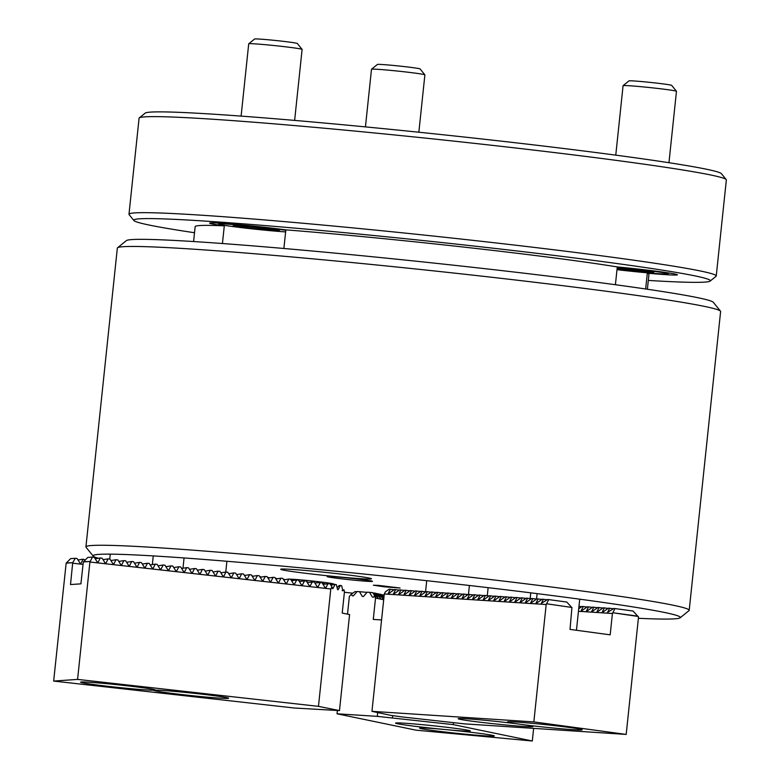 <?xml version="1.0" encoding="UTF-8"?>
<svg xmlns="http://www.w3.org/2000/svg" width="780" height="780" viewBox="0 0 780 780"><rect width="100%" height="100%" fill="white"/><g stroke="black" fill="none" stroke-linecap="round" stroke-linejoin="round"><path stroke-width="1.17" d="M384.121 586.794L400.072 588.013L378.271 585.361L373.376 585.205L384.121 586.794M291.905 580.379A45.63 1.57 -174 0 0 291.281 580.3M284.212 579.394A45.63 1.57 -174 0 0 283.345 579.286M276.695 578.487A45.63 1.57 -174 0 0 275.457 578.341M317.255 574.655A45.63 1.57 -174 0 0 371.475 578.809A45.63 1.57 -174 0 0 334.942 573.417A45.63 1.57 -174 0 0 280.712 569.273A45.63 1.57 -174 0 0 317.255 574.655M306.969 582.017A22.815 0.78 -174 0 0 307.661 582.094M314.788 582.835A22.815 0.78 -174 0 0 315.569 582.913L320.248 582.582L318.084 586.765L317.177 586.658L314.203 581.909L307.281 582.504M322.54 583.557A22.815 0.78 -174 0 0 324.49 583.713M330.194 584.103A22.815 0.78 -174 0 0 333.752 584.054A22.815 0.78 -174 0 0 315.481 581.353A22.815 0.78 -174 0 0 289.653 579.16M345.374 579.267A22.815 0.78 -174 0 0 372.489 581.334A22.815 0.78 -174 0 0 354.218 578.643A22.815 0.78 -174 0 0 327.113 576.566A22.815 0.78 -174 0 0 345.374 579.267M638.381 618.286A295.25 10.159 -174 0 0 680.15 617.799A295.25 10.159 -174 0 0 443.927 582.601A295.25 10.159 -174 0 0 93.23 556.111A295.25 10.159 -174 0 0 97.939 558.139M680.15 617.799L688.993 610.642A303.303 10.432 -174 0 0 689.208 610.311A303.303 10.432 -174 0 0 446.335 574.49A303.303 10.432 -174 0 0 85.927 546.897A303.303 10.432 -174 0 0 86.063 547.277L93.23 556.111M689.208 610.311L720.613 311.512A303.303 10.432 -174 0 0 720.466 311.142A303.303 10.432 -174 0 0 477.74 275.691A303.303 10.432 -174 0 0 117.546 247.767A303.303 10.432 -174 0 0 117.332 248.108L85.927 546.897M720.466 311.142L713.31 302.299A295.25 10.159 -174 0 0 477.019 267.793A295.25 10.159 -174 0 0 126.389 240.611L117.546 247.767M344.399 592.274A295.25 10.159 -174 0 0 352.814 593.19M268.895 577.609A45.63 1.57 -174 0 0 267.599 577.463M260.812 576.742A45.63 1.57 -174 0 0 259.779 576.635M252.691 575.923A45.63 1.57 -174 0 0 251.979 575.855M244.715 575.182A45.63 1.57 -174 0 0 244.228 575.133M291.067 579.94A22.815 0.78 -174 0 0 292.793 580.222M299.081 581.081A22.815 0.78 -174 0 0 299.832 581.178M222.436 243.526L224.299 225.839A46.975 1.618 6 0 1 209.625 223.109A46.975 1.618 6 0 1 236.369 224.455A46.975 1.618 6 0 1 285.841 229.856L283.881 248.489M615.41 284.719L617.282 266.935A46.975 1.618 6 0 1 661.489 271.908A46.975 1.618 6 0 1 677.41 274.814A46.975 1.618 6 0 1 647.312 273.166A228.15 7.849 6 0 1 648.95 274.316L647.38 289.244M648.307 280.43A289.887 9.974 -174 0 0 710.141 281.093A289.887 9.974 -174 0 0 612.085 262.87A289.887 9.974 -174 0 0 299.003 228.482A289.887 9.974 -174 0 0 133.897 220.525A289.887 9.974 -174 0 0 194.512 232.732M133.897 220.525L129.119 214.627A295.25 10.159 6 0 1 128.983 214.266A295.25 10.159 6 0 1 301.88 223.148A295.25 10.159 6 0 1 616.161 257.77A295.25 10.159 6 0 1 716.245 275.993A295.25 10.159 6 0 1 716.04 276.315L710.141 281.093M139.288 117.897L145.178 113.129A289.887 9.974 6 0 1 319.264 122.577A289.887 9.974 6 0 1 623.298 156.156A289.887 9.974 6 0 1 721.432 173.696L726.209 179.585A295.25 10.159 -174 0 0 626.252 161.723A295.25 10.159 -174 0 0 316.592 127.52A295.25 10.159 -174 0 0 139.288 117.897A295.25 10.159 -174 0 0 139.074 118.228L128.983 214.266M716.245 275.993L726.346 179.946A295.25 10.159 -174 0 0 726.209 179.585M285.841 229.856A228.15 7.849 6 0 1 571.613 260.227A228.15 7.849 6 0 1 617.282 266.935M193.586 241.547L195.156 226.619A228.15 7.849 6 0 1 224.299 225.839M647.312 273.166L645.655 288.99M125.268 685.591A37.576 1.297 -174 0 0 80.613 682.178A37.576 1.297 -174 0 0 110.702 686.615A37.576 1.297 -174 0 0 155.357 690.027A37.576 1.297 -174 0 0 125.268 685.591M198.598 693.8A37.576 1.297 -174 0 0 153.953 690.378A37.576 1.297 -174 0 0 184.041 694.814A37.576 1.297 -174 0 0 228.696 698.236A37.576 1.297 -174 0 0 198.598 693.8M312.39 581.704L310.235 585.887L309.328 585.78L306.355 581.032L304.541 580.827L302.377 585.01L301.47 584.902L298.496 580.144L296.683 579.95L294.528 584.123L293.621 584.025L290.638 579.267L288.824 579.062L286.669 583.245L285.763 583.148L282.789 578.389L280.976 578.185L278.811 582.367L277.904 582.27L274.93 577.512L273.117 577.307L270.962 581.49L270.055 581.392L267.082 576.635L265.268 576.43L263.104 580.612L262.197 580.505L259.223 575.757L257.41 575.552L255.245 579.735L254.339 579.628L251.365 574.88L249.551 574.675L247.397 578.858L246.49 578.75L243.516 573.992L241.702 573.797L239.538 577.97L238.631 577.873L235.657 573.115L233.844 572.91L231.689 577.093L230.782 576.995L227.809 572.237L225.986 572.033L223.831 576.215L222.924 576.118L219.95 571.36L218.137 571.155L215.972 575.338L215.066 575.24L212.092 570.482L210.278 570.277L208.124 574.46L207.217 574.353L204.243 569.605L202.429 569.4L200.265 573.583L199.358 573.475L196.384 568.727L194.571 568.523L192.406 572.705L191.5 572.598L188.526 567.84L186.713 567.645L184.558 571.818L183.651 571.721L180.677 566.962L178.864 566.758L176.699 570.941L175.793 570.843L172.819 566.085L171.005 565.88L168.851 570.063L167.944 569.966L164.97 565.207L163.156 565.003L160.992 569.185L160.085 569.088L157.111 564.33L155.298 564.125L153.133 568.308L152.227 568.201L149.253 563.452L147.44 563.248L145.285 567.431L144.378 567.323L141.404 562.575L139.591 562.37L137.426 566.553L136.519 566.446L133.546 561.688L131.732 561.493L129.578 565.666L128.661 565.568L125.687 560.81L123.874 560.615L121.719 564.788L120.812 564.691L117.838 559.933L116.025 559.728L113.861 563.911L112.954 563.813L109.98 559.055L108.166 558.85L106.012 563.033L105.105 562.936L102.131 558.178L100.318 557.973L98.153 562.156L97.246 562.058L94.273 557.3L92.459 557.096L89.915 562.019L330.798 588.968L331.929 586.882L332.933 588.578L335.127 584.395L336.346 584.639L337.584 589.524L338.189 589.641L340.382 585.458L339.134 585.546L337.135 587.74M340.382 585.458L341.601 585.702L342.839 590.577L343.931 589.768L344.458 591.727L342.215 613.07L349.577 614.562L339.476 710.6L294.538 708.035L53.654 681.076L66.154 563.15L70.619 558.626L75.299 558.295L72.706 562.692L70.512 584.561L80.915 583.84L83.314 561.951L87.779 557.427L92.459 557.096M335.127 584.395L330.847 585.146M331.929 586.882L329.921 583.664L322.988 584.269M328.107 583.459L325.942 587.642L325.036 587.545L322.062 582.787L320.248 582.582M304.541 580.827L299.423 581.626M296.683 579.95L291.564 580.749M288.824 579.062L283.715 579.871M280.976 578.185L275.857 578.994M273.117 577.307L268.008 578.117M265.268 576.43L260.149 577.239M257.41 575.552L252.291 576.352M249.551 574.675L244.442 575.474M241.702 573.797L236.584 574.597M233.844 572.91L228.725 573.719M225.986 572.033L220.876 572.842M218.137 571.155L213.018 571.964M210.278 570.277L205.169 571.087M202.429 569.4L197.311 570.2M194.571 568.523L189.452 569.322M186.713 567.645L181.603 568.444M178.864 566.758L173.745 567.567M171.005 565.88L165.896 566.69M163.156 565.003L158.038 565.812M155.298 564.125L150.179 564.934M147.44 563.248L142.331 564.047M139.591 562.37L134.472 563.17M131.732 561.493L126.614 562.292M123.874 560.615L118.765 561.415M116.025 559.728L110.906 560.537M108.166 558.85L103.058 559.66M85.381 560.05L83.148 559.182L78.039 559.981M100.318 557.973L95.199 558.782M83.148 559.182L80.993 563.355L80.087 563.258L77.113 558.5L75.299 558.295M82.963 564.369L72.755 563.218M80.213 563.413L80.993 563.355L80.087 563.258M66.69 562.936L72.706 562.692L66.154 563.15M342.157 590.626L343.064 590.733L343.931 589.768M325.172 587.701L325.942 587.642L325.036 587.545M317.314 586.813L318.084 586.765L317.177 586.658M309.455 585.936L310.235 585.887L309.328 585.78M301.606 585.058L302.377 585.01L301.47 584.902M293.748 584.181L294.528 584.123L293.621 584.025M285.889 583.303L286.669 583.245L285.763 583.148M278.041 582.426L278.811 582.367L277.904 582.27M270.182 581.548L270.962 581.49L270.055 581.392M262.334 580.661L263.104 580.612L262.197 580.505M254.475 579.784L255.245 579.735L254.339 579.628M246.617 578.906L247.397 578.858L246.49 578.75M238.768 578.029L239.538 577.97L238.631 577.873M230.909 577.151L231.689 577.093L230.782 576.995M223.06 576.274L223.831 576.215L222.924 576.118M215.202 575.396L215.972 575.338L215.066 575.24M207.344 574.509L208.124 574.46L207.217 574.353M199.495 573.632L200.265 573.583L199.358 573.475M191.636 572.754L192.406 572.705L191.5 572.598M183.778 571.876L184.558 571.818L183.651 571.721M175.929 570.999L176.699 570.941L175.793 570.843M168.07 570.121L168.851 570.063L167.944 569.966M160.222 569.244L160.992 569.185L160.085 569.088M152.363 568.357L153.133 568.308L152.227 568.201M144.505 567.479L145.285 567.431L144.378 567.323M136.656 566.602L137.426 566.553L136.519 566.446M128.797 565.724L129.578 565.666L128.661 565.568M120.939 564.847L121.719 564.788L120.812 564.691M113.09 563.969L113.861 563.911L112.954 563.813M105.232 563.092L106.012 563.033L105.105 562.936M97.383 562.214L98.153 562.156L97.246 562.058M83.85 561.727L89.866 561.493L83.314 561.951M330.798 588.968L318.464 706.358L77.581 679.399L53.654 681.076M89.915 562.019L77.581 679.399M318.464 706.358L339.476 710.6M332.329 588.461L332.933 588.578L332.397 588.617M337.584 589.524L338.189 589.641L337.652 589.68M421.61 728.725A37.576 1.297 -174 0 0 463.018 733.941A37.576 1.297 -174 0 0 494.364 735.95A37.576 1.297 -174 0 0 492.375 735.316A37.576 1.297 -174 0 0 450.967 730.109A37.576 1.297 -174 0 0 419.62 728.091A37.576 1.297 -174 0 0 421.61 728.725M397.556 723.742A37.576 1.297 -174 0 0 438.965 728.949A37.576 1.297 -174 0 0 470.311 730.967A37.576 1.297 -174 0 0 468.322 730.333A37.576 1.297 -174 0 0 426.913 725.117A37.576 1.297 -174 0 0 395.567 723.109A37.576 1.297 -174 0 0 397.556 723.742M347.5 614.143L349.372 596.408L351.312 594.243L352.228 595.774L353.389 595.852L357.152 591.533L359.473 591.679L362.29 596.417L363.451 596.495L367.214 592.176L372.713 592.615L377.959 597.85M359.473 591.679L367.029 592.381M373.532 592.985L375.882 593.278L380.543 598.377M351.312 594.243L355.115 591.572L356.967 591.737M376.106 593.521L378.456 593.814L383.116 598.913M378.68 594.058L381.03 594.341L383.926 597.509M381.264 594.594L384.14 595.462M453.502 722.65L453.297 724.62L532.301 741L533.627 728.374M372.713 592.615L375.687 597.373L374.351 596.173L375.531 598.075L373.279 619.417L381.566 619.944M375.531 598.075L383.692 599.771M383.019 594.75L384.043 596.398M380.435 594.224L383.146 598.952M377.861 593.687L380.572 598.416M375.287 593.151L377.998 597.88M337.35 710.746L337.028 713.788L416.032 730.168L532.301 741M337.028 713.788L377.276 716.362L453.297 724.62M392.662 715.621L392.438 717.775M377.676 712.559L377.276 716.362M353.36 595.881L352.228 595.774L353.389 595.852M362.29 596.417L363.451 596.495L362.29 596.417M369.535 592.322L372.343 597.061L373.513 597.139L374.351 596.173M373.483 597.168L372.343 597.061L373.513 597.139M572.92 729.67A37.576 1.297 -174 0 0 582.192 729.797A37.576 1.297 -174 0 0 558.041 726.043A37.576 1.297 -174 0 0 516.711 722.056A37.576 1.297 -174 0 0 507.449 721.939A37.576 1.297 -174 0 0 531.599 725.692A37.576 1.297 -174 0 0 572.92 729.67M523.633 726.453A37.576 1.297 -174 0 0 532.906 726.58A37.576 1.297 -174 0 0 508.755 722.816A37.576 1.297 -174 0 0 467.435 718.838A37.576 1.297 -174 0 0 458.162 718.721A37.576 1.297 -174 0 0 482.313 722.475A37.576 1.297 -174 0 0 523.633 726.453M388.81 589.417L387.952 590.021M384.296 593.96L371.962 711.341L533.842 721.909L546.175 604.529L384.296 593.96L385.349 591.864L389.142 589.183L394.085 589.768M388.81 593.483L394.427 589.524L399.36 590.109M394.095 593.824L399.701 589.875L404.644 590.45M399.37 594.175L404.976 590.216L409.919 590.801M404.644 594.516L410.26 590.558L415.194 591.142M409.929 594.857L415.535 590.908L420.478 591.484M415.204 595.208L420.82 591.25L425.753 591.835M420.488 595.55L426.094 591.591L431.038 592.176M425.763 595.891L431.369 591.942L436.312 592.527M431.038 596.242L436.654 592.283L441.587 592.868M436.322 596.583L441.928 592.625L446.872 593.209M441.597 596.924L447.213 592.975L452.147 593.56M446.881 597.275L452.488 593.317L457.431 593.902M452.156 597.617L457.762 593.658L462.706 594.243M457.431 597.967L463.047 594.009L467.981 594.594M462.715 598.309L468.322 594.35L473.265 594.935M467.99 598.65L473.606 594.701L478.54 595.276M473.275 599.001L478.881 595.042L483.824 595.627M478.549 599.342L484.156 595.384L489.099 595.969M483.824 599.683L489.44 595.735L494.374 596.31M489.109 600.034L494.715 596.076L499.658 596.661M494.383 600.376L500 596.417L504.933 597.002M499.668 600.717L505.274 596.768L510.217 597.353M504.943 601.068L510.549 597.109L515.492 597.694M581.734 606.664L578.975 606.294M510.217 601.409L515.833 597.451L520.767 598.036M578.711 608.8L582.075 606.431L587.018 607.015M515.502 601.75L521.108 597.802L526.051 598.387M581.743 610.73L587.359 606.772L592.293 607.357M520.777 602.101L526.383 598.143L531.326 598.728M587.028 611.072L592.634 607.113L597.577 607.698M526.051 602.443L531.667 598.484L536.611 599.069M592.303 611.423L597.909 607.464L602.852 608.049M531.336 602.794L536.942 598.835L541.885 599.42M597.577 611.764L603.193 607.805L608.127 608.39M536.611 603.135L542.227 599.176L547.16 599.761M602.862 612.105L608.468 608.156L613.411 608.731M546.175 604.529L548.72 599.606L547.501 599.518L541.281 603.437L543.446 599.255M571.925 607.464L546.566 603.779L571.925 607.464L570.024 629.401L610.175 634.842L612.417 613.499L614.971 608.575L613.743 608.498L607.532 612.417L609.687 608.234M536.562 603.174L536.006 603.096L538.161 598.913M531.287 602.823L530.722 602.745L532.886 598.572M526.003 602.482L525.447 602.404L527.611 598.221M520.728 602.131L520.172 602.062L522.327 597.88M515.443 601.789L514.888 601.712L517.052 597.538M510.169 601.448L509.613 601.37L511.768 597.188M504.894 601.097L504.328 601.029L506.493 596.846M499.609 600.756L499.054 600.678L501.218 596.495M494.335 600.415L493.779 600.337L495.934 596.154M489.05 600.064L488.494 599.995L490.659 595.813M483.776 599.722L483.22 599.644L485.374 595.462M478.501 599.381L477.935 599.303L480.1 595.12M473.216 599.03L472.66 598.962L474.825 594.779M467.941 598.689L467.386 598.611L469.54 594.428M462.657 598.348L462.101 598.27L464.266 594.087M457.382 597.997L456.827 597.919L458.981 593.746M452.107 597.655L451.542 597.577L453.706 593.395M446.823 597.304L446.267 597.236L448.432 593.053M441.548 596.963L440.993 596.885L443.147 592.712M436.264 596.622L435.708 596.544L437.873 592.361M430.989 596.271L430.433 596.203L432.588 592.02M425.714 595.93L425.159 595.852L427.313 591.679M420.43 595.588L419.874 595.51L422.038 591.328M415.155 595.237L414.599 595.169L416.754 590.986M409.87 594.896L409.315 594.818L411.479 590.635M404.596 594.555L404.04 594.477L406.195 590.294M399.321 594.204L398.765 594.136L400.92 589.953M394.036 593.863L393.481 593.785L395.645 589.602M388.762 593.521L388.206 593.443L390.361 589.261M571.447 607.152L566.787 602.053L548.72 599.606M578.448 611.286L612.417 613.499M638.167 616.444L612.807 612.758L637.689 616.132L638.518 617.038L626.184 734.419L533.842 721.909M602.803 612.144L602.248 612.066L604.412 607.883M597.529 611.803L596.973 611.725L599.128 607.542M592.254 611.452L591.688 611.374L593.853 607.201M586.969 611.111L586.414 611.033L588.578 606.85M581.695 610.76L581.139 610.691L583.294 606.508M637.689 616.132L633.038 611.023L614.971 608.575M371.962 711.341L390.994 715.396L403.036 717.034L464.305 723.85L626.184 734.419M623.093 85.654L628.992 80.886A21.47 0.741 6 0 1 647.137 82.085A21.47 0.741 6 0 1 670.478 85.02A21.47 0.741 6 0 1 671.678 85.371L676.445 91.26A26.842 0.926 -174 0 0 674.953 90.831A26.842 0.926 -174 0 0 645.782 87.155A26.842 0.926 -174 0 0 623.093 85.654A26.842 0.926 -174 0 0 623.074 85.683L615.771 155.152M616.99 269.675A37.576 1.297 -174 0 0 668.041 273.868A37.576 1.297 -174 0 0 665.964 273.175A37.576 1.297 -174 0 0 617.243 267.277M617.058 269.041L649.408 272.425L653.962 272.064L617.185 267.862M668.957 162.718L676.465 91.299A26.842 0.926 -174 0 0 676.445 91.26M626.311 268.71L626.145 270.27M649.516 271.459L649.408 272.425M248.732 43.768L254.631 39A21.47 0.741 6 0 1 259.76 39.088A21.47 0.741 6 0 1 283.072 41.311A21.47 0.741 6 0 1 297.317 43.485L302.084 49.374A26.842 0.926 -174 0 0 284.29 46.663A26.842 0.926 -174 0 0 255.148 43.875A26.842 0.926 -174 0 0 248.732 43.768A26.842 0.926 -174 0 0 248.713 43.797L241.108 116.103M285.792 230.305A37.576 1.297 -174 0 0 227.984 224.191A37.576 1.297 -174 0 0 218.985 224.133A37.576 1.297 -174 0 0 243.896 227.935A37.576 1.297 -174 0 0 284.69 231.835A37.576 1.297 -174 0 0 285.626 231.894M279.601 230.178L237.627 225.488L233.074 225.859L251.784 228.384L275.048 230.539L279.601 230.178M294.635 120.403L302.104 49.413A26.842 0.926 -174 0 0 302.084 49.374M275.155 229.573L275.048 230.539M251.95 226.824L251.784 228.384M371.514 69.225L377.413 64.457A21.47 0.741 6 0 1 402.694 66.407A21.47 0.741 6 0 1 420.098 68.942L424.876 74.831A26.842 0.926 -174 0 0 403.123 71.662A26.842 0.926 -174 0 0 371.514 69.225A26.842 0.926 -174 0 0 371.494 69.254L365.44 126.886M418.85 132.22L424.885 74.87A26.842 0.926 -174 0 0 424.876 74.831M153.26 555.906L152.373 564.33M110.263 554.141L109.746 559.026M184.06 557.944L183.017 567.899M226.892 561.268L225.761 572.052M469.404 585.487L468.478 594.36M426.728 580.691L425.558 591.806M530.77 592.829L530.166 598.572M488.134 587.672L487.285 595.725M579.725 599.176L576.459 630.279M537.127 593.629L536.552 599.069M668.041 273.868L669.113 273.01M218.985 224.133L218.117 223.07"/></g></svg>
